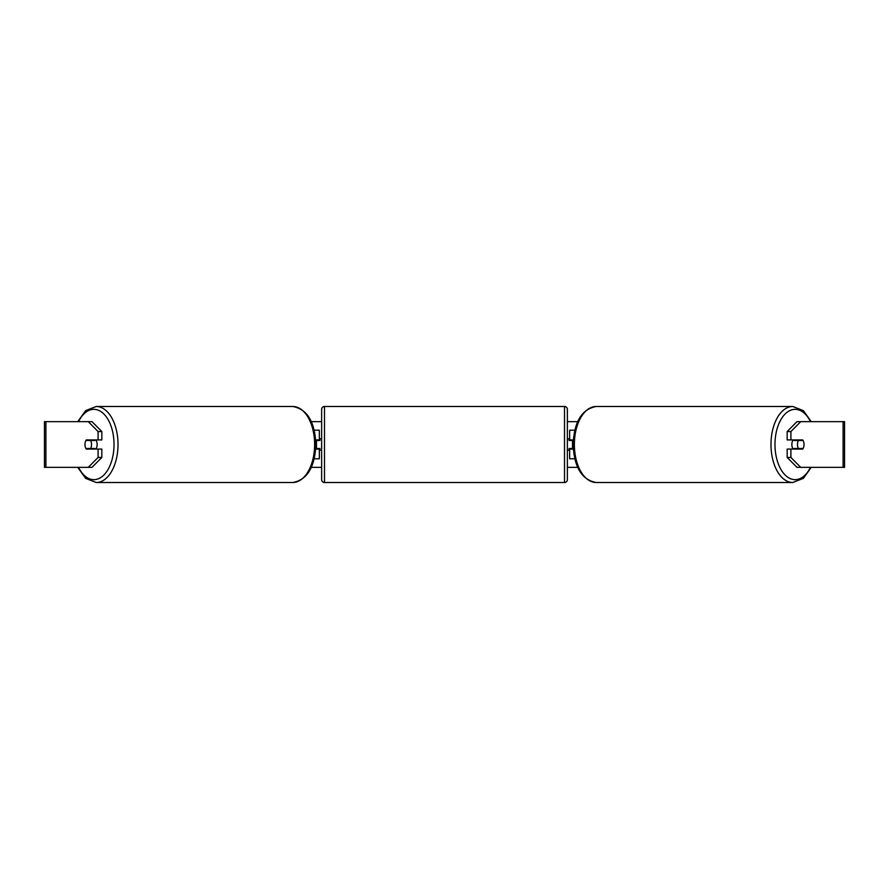 <?xml version="1.0" encoding="UTF-8"?>
<svg xmlns="http://www.w3.org/2000/svg" width="889" height="889" viewBox="0 0 889 889"><rect width="100%" height="100%" fill="white"/><g stroke="black" fill="none" stroke-linecap="round" stroke-linejoin="round"><path stroke-width="1.33" d="M319.34 440.5L319.34 439.933L315.684 439.933M319.34 439.933L319.34 430.209L314.195 430.209M314.195 458.791L319.34 458.791L319.34 448.501M316.484 449.067L316.484 439.933M315.684 449.067L319.34 449.067M574.805 430.209L569.66 430.209L569.66 439.933L573.316 439.933M574.805 458.791L569.66 458.791L569.66 448.501M572.516 449.067L572.516 448.501L569.082 448.501L569.082 450.212L567.371 450.212M572.516 448.501L572.516 439.933M569.66 440.5L569.66 439.933M573.316 449.067L569.66 449.067M793.166 449.067A5.712 3.278 -90 0 1 791.855 444.5A5.712 3.278 -90 0 1 793.166 439.933M797.466 444.5A5.712 3.278 -90 0 1 798.411 440.5L803.089 440.5A5.712 3.278 -90 0 1 804.023 444.5A5.712 3.278 -90 0 1 803.089 448.501L798.411 448.501A5.712 3.278 -90 0 1 797.466 444.5M794.566 439.933A5.712 3.278 -90 0 0 794.188 440.5L798.411 440.5M798.5 439.933A5.712 3.278 -90 0 1 798.878 440.5M798.878 448.501A5.712 3.278 -90 0 1 798.5 449.067M794.566 449.067A5.712 3.278 -90 0 1 794.188 448.501L798.411 448.501M311.306 421.642L321.629 421.642M567.371 421.642L577.694 421.642M311.306 467.358L321.629 467.358M567.371 467.358L577.694 467.358M45.895 421.642L44.45 421.642L44.45 467.358L45.895 467.358L45.895 421.642L92 421.642L101.835 431.543L98.09 431.543L88.255 421.642M88.255 467.358L98.09 457.457L101.835 457.457L92 467.358L45.895 467.358M843.105 467.358L843.105 421.642L844.55 421.642L844.55 467.358L797 467.358L787.165 457.457L787.165 449.067L790.91 449.067L790.91 457.457L800.745 467.358M797 421.642L800.745 421.642L790.91 431.543L787.165 431.543L797 421.642M843.105 421.642L800.745 421.642M787.165 431.543L787.165 439.933L790.91 439.933L790.91 431.543M790.91 439.933L802.711 439.933A5.712 3.278 -90 0 1 802.711 449.067L790.91 449.067M787.165 457.457L790.91 457.457M798.967 449.067A5.712 3.278 90 0 0 799.344 448.501M799.344 440.5A5.712 3.278 90 0 0 798.967 439.933M89.656 440.5A5.712 3.278 90 0 1 90.033 439.933M90.033 449.067A5.712 3.278 90 0 1 89.656 448.501M101.835 457.457L101.835 449.067L98.09 449.067L98.09 457.457M98.09 431.543L98.09 439.933L101.835 439.933L101.835 431.543M98.09 439.933L86.289 439.933A5.712 3.278 -90 0 0 84.977 444.5A5.712 3.278 -90 0 0 86.289 449.067L98.09 449.067M95.834 449.067A5.712 3.278 -90 0 0 97.145 444.5A5.712 3.278 -90 0 0 95.834 439.933M90.589 448.501A5.712 3.278 -90 0 0 91.534 444.5A5.712 3.278 -90 0 0 90.589 440.5L85.911 440.5A5.712 3.278 -90 0 0 84.977 444.5A5.712 3.278 -90 0 0 85.911 448.501L94.812 448.501A5.712 3.278 -90 0 1 94.434 449.067M90.122 448.501A5.712 3.278 -90 0 0 90.5 449.067M90.589 440.5L94.812 440.5A5.712 3.278 -90 0 0 94.434 439.933M90.5 439.933A5.712 3.278 -90 0 0 90.122 440.5M324.485 406.495A2.856 2.856 0 0 0 321.629 409.351L321.629 479.649A2.856 2.856 0 0 0 324.485 482.505L564.515 482.505A2.856 2.856 0 0 0 567.371 479.649L567.371 409.351A2.856 2.856 0 0 0 564.515 406.495L324.485 406.495L324.485 482.505M572.516 440.5L569.082 440.5L569.082 438.788L567.371 438.788M321.629 438.788L319.918 438.788L319.918 440.5L316.484 440.5M316.484 448.501L319.918 448.501L319.918 450.212L321.629 450.212M792.788 482.505L596.163 482.505A38.005 21.803 -90 0 1 574.372 444.5A38.005 21.803 -90 0 1 596.163 406.495L792.788 406.495A38.005 21.803 90 0 0 770.985 444.5A38.005 21.803 90 0 0 792.788 482.505L803.378 478.36L811.257 467.358M810.446 467.358A35.149 20.158 -90 0 1 788.143 477.471A35.149 20.158 -90 0 1 774.975 444.5A35.149 20.158 -90 0 1 788.143 411.529A35.149 20.158 -90 0 1 810.446 421.642M96.212 482.505L292.837 482.505A38.005 21.803 -90 0 0 314.628 444.5A38.005 21.803 -90 0 0 292.837 406.495L96.212 406.495A38.005 21.803 90 0 1 118.015 444.5A38.005 21.803 90 0 1 96.212 482.505L85.622 478.36L77.743 467.358M78.554 467.358A35.149 20.158 -90 0 0 100.857 477.471A35.149 20.158 -90 0 0 114.025 444.5A35.149 20.158 -90 0 0 100.857 411.529A35.149 20.158 -90 0 0 78.554 421.642M564.515 482.505L564.515 406.495M792.788 406.495L803.378 410.64L811.257 421.642M596.163 406.495C581.75 409.184 574.072 421.853 573.149 444.5C574.072 467.147 581.75 479.816 596.163 482.505M292.837 482.505C307.25 479.816 314.928 467.147 315.851 444.5C314.928 421.853 307.25 409.184 292.837 406.495M96.212 406.495L85.622 410.64L77.743 421.642"/></g></svg>
